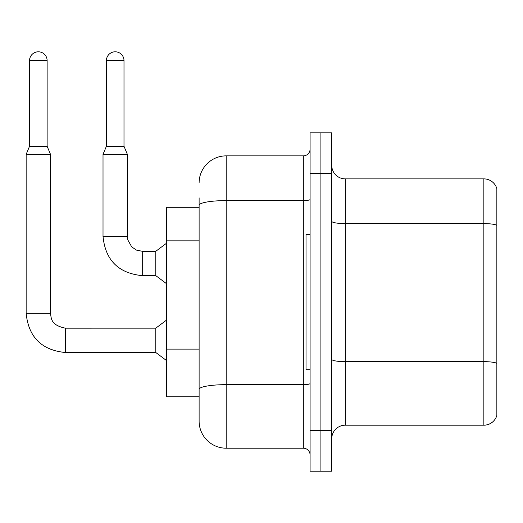 <?xml version="1.0" encoding="UTF-8"?>
<svg xmlns="http://www.w3.org/2000/svg" width="523" height="523" viewBox="0 0 523 523"><rect width="100%" height="100%" fill="white"/><g stroke="black" fill="none" stroke-linecap="round" stroke-linejoin="round"><path stroke-width="0.78" d="M199.113 207.298L166.628 207.298L166.628 396.767L199.113 396.767L199.113 421.126L199.113 197.825M331.739 438.725A13.533 13.533 0 0 1 345.272 425.192L483.86 425.192L483.86 178.879L345.272 178.879A13.533 13.533 0 0 1 331.739 165.346A13.533 13.533 0 0 0 345.272 178.879L345.272 425.192M320.913 430.606L320.913 471.203L331.739 471.203L331.739 430.606L320.913 430.606L320.913 471.203L310.087 471.203L310.087 430.606L320.913 430.606L320.913 173.466L320.913 430.606M310.087 430.606L310.087 132.862L320.913 132.862L320.913 173.466L320.913 132.862L331.739 132.862L331.739 430.606M496.85 188.62A13.533 13.533 0 0 0 483.86 178.879A13.533 13.533 0 0 1 496.85 188.62L496.85 415.445A13.533 13.533 0 0 1 483.86 425.192M496.85 189.705L496.85 225.302A13.533 2.347 180 0 0 483.86 223.609L345.272 223.609A13.533 2.347 0 0 1 331.739 221.262M496.85 414.36L496.85 363.537M496.85 225.491L496.85 363.348A13.533 2.347 180 0 0 483.86 361.655L345.272 361.655A13.533 2.347 0 0 1 331.739 359.308M199.113 182.939A27.065 27.065 0 0 1 226.178 155.867L226.178 448.198L303.32 448.198L303.32 155.867A6.766 6.766 0 0 0 310.087 149.101M226.178 155.867L303.32 155.867M199.113 406.24L199.113 394.061M310.087 454.964A6.766 6.766 0 0 0 303.32 448.198M226.178 448.198A27.065 27.065 0 0 1 199.113 421.126M310.087 234.363L306.027 234.363L306.027 369.702L310.087 369.702M47.129 146.263L29.536 146.263L29.536 60.596A8.799 8.799 0 0 1 38.329 51.797A8.799 8.799 0 0 1 47.129 60.596L47.129 146.263L50.509 154.383L50.509 313.264C51.332 317.997 50.463 325.182 65.395 328.156L65.395 352.515C41.585 350.162 28.504 337.08 26.15 313.264L26.15 154.383L50.509 154.383M65.395 328.176L155.802 328.156L155.802 352.515L65.395 352.515C41.585 350.162 28.504 337.08 26.15 313.264L50.509 313.264M123.997 146.263L106.404 146.263L106.404 60.596A8.799 8.799 0 0 1 115.204 51.797A8.799 8.799 0 0 1 123.997 60.596L123.997 146.263L127.383 154.383L103.018 154.383L103.018 236.396L127.357 236.396M127.383 154.383L127.383 236.396L127.795 239.88L131.744 246.921L136.457 250.105L142.269 251.282L136.457 250.105L131.744 246.921L127.795 239.88L127.383 236.396L127.795 239.88L131.744 246.921L136.457 250.105L142.269 251.282L136.457 250.105L131.744 246.921L127.795 239.88L127.383 236.396L127.795 239.88L131.744 246.921L136.457 250.105L142.269 251.282L136.457 250.105L131.744 246.921L127.795 239.88L127.383 236.396L127.795 239.88L131.744 246.921L136.457 250.105L142.269 251.282L136.457 250.105L131.744 246.921L127.795 239.88L127.383 236.396L127.795 239.88L131.744 246.921L136.457 250.105L142.269 251.282L136.457 250.105L131.744 246.921L127.795 239.88L127.383 236.396L127.795 239.88L131.744 246.921L136.457 250.105L142.269 251.282L155.802 251.282L155.802 275.641L142.269 275.641L142.269 251.308M199.113 240.848L166.628 240.848M199.113 349.116L166.628 349.116M331.739 173.466L310.087 173.466M310.087 383.49A6.766 1.177 0 0 1 303.32 384.66L226.178 384.66A27.065 4.7 180 0 0 199.113 389.36M199.113 205.304A27.065 4.7 180 0 1 226.178 200.603L303.32 200.603A6.766 1.177 0 0 0 310.087 199.426M29.536 60.596L47.129 60.596M106.404 60.596L123.997 60.596M103.018 236.396C105.371 260.206 118.46 273.287 142.269 275.641C118.46 273.287 105.371 260.206 103.018 236.396C105.371 260.206 118.46 273.287 142.269 275.641C118.46 273.287 105.371 260.206 103.018 236.396C105.371 260.206 118.46 273.287 142.269 275.641C118.46 273.287 105.371 260.206 103.018 236.396C105.371 260.206 118.46 273.287 142.269 275.641C118.46 273.287 105.371 260.206 103.018 236.396C105.371 260.206 118.46 273.287 142.269 275.641C118.46 273.287 105.371 260.206 103.018 236.396C105.371 260.206 118.46 273.287 142.269 275.641C118.46 273.287 105.371 260.206 103.018 236.396M26.15 313.264C28.504 337.08 41.585 350.162 65.395 352.515C41.585 350.162 28.504 337.08 26.15 313.264C28.504 337.08 41.585 350.162 65.395 352.515C41.585 350.162 28.504 337.08 26.15 313.264C28.504 337.08 41.585 350.162 65.395 352.515C41.585 350.162 28.504 337.08 26.15 313.264C28.504 337.08 41.585 350.162 65.395 352.515C41.585 350.162 28.504 337.08 26.15 313.264C28.504 337.08 41.585 350.162 65.395 352.515C41.585 350.162 28.504 337.08 26.15 313.264C28.504 337.08 41.585 350.162 65.395 352.515M155.802 352.515L166.628 360.635M155.802 328.156L166.628 320.03M29.536 146.263L26.15 154.383M155.802 275.641L166.628 283.76M127.383 236.396L127.795 239.88L131.744 246.921L136.457 250.105L142.269 251.282M155.802 251.282L166.628 243.162M106.404 146.263L103.018 154.383"/></g></svg>
